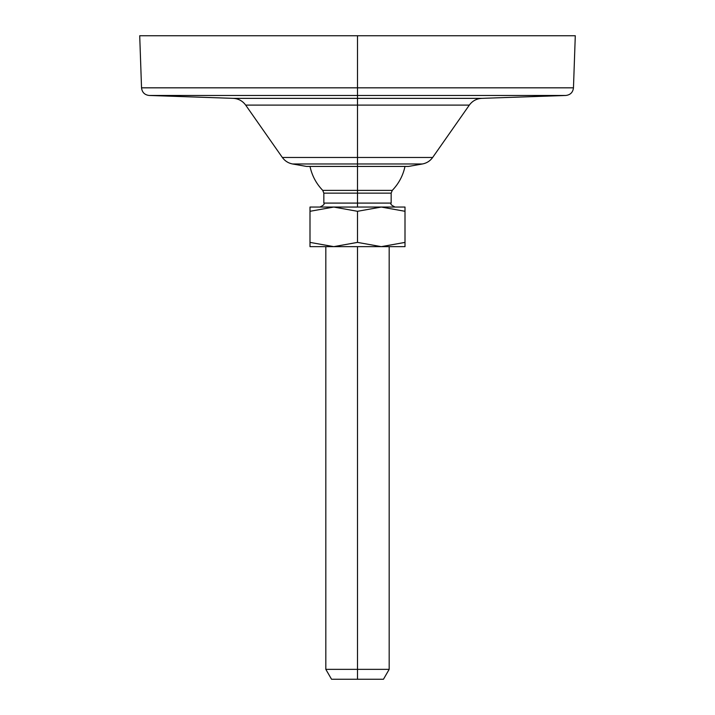 <?xml version="1.0" encoding="UTF-8"?>
<svg xmlns="http://www.w3.org/2000/svg" width="715" height="715" viewBox="0 0 715 715"><rect width="100%" height="100%" fill="white"/><g stroke="black" fill="none" stroke-linecap="round" stroke-linejoin="round"><path stroke-width="1.07" d="M357.5 95.47L565.824 95.47L357.5 95.47L357.5 87.829L573.466 87.829L357.5 87.829L357.5 95.47L149.176 95.47L357.5 95.47L357.5 98.357L357.5 95.47M481.758 98.357L233.242 98.357L357.5 98.357L357.5 105.105L357.5 98.357L481.758 98.357L565.824 95.47C570.364 94.916 572.912 92.369 573.466 87.829L575.289 35.75L357.5 35.75L357.5 87.829L141.534 87.829L357.5 87.829L357.5 35.75L139.711 35.75L141.534 87.829C142.088 92.369 144.636 94.916 149.176 95.47L233.242 98.357C238.444 98.661 242.591 100.904 245.674 105.105L357.5 105.105L357.5 157.47L282.345 157.47L357.5 157.47L357.5 163.976L292.569 163.976L357.5 163.976L357.5 166.425L306.422 166.425L292.569 163.976C288.297 163.163 284.892 160.991 282.345 157.47L245.674 105.105L469.326 105.105C472.409 100.904 476.556 98.661 481.758 98.357M357.5 163.976L422.431 163.976L357.5 163.976L357.5 157.47L432.655 157.47L357.5 157.47L357.5 105.105L469.326 105.105L432.655 157.47C430.108 160.991 426.703 163.163 422.431 163.976L408.578 166.425L357.5 166.425L357.5 163.976M310.006 166.425L357.5 166.425L357.5 190.378L322.724 190.378L323.841 193.139L391.159 193.139L357.5 193.139L357.5 166.425M405.003 166.381C403.046 175.586 398.8 183.585 392.276 190.378L357.5 190.378L357.5 203.087L323.841 203.087L323.841 193.139L357.5 193.139L357.5 203.087L323.841 203.087C324.851 204.052 323.529 205.375 319.882 207.046M395.118 207.046C391.471 205.375 390.149 204.052 391.159 203.087L357.5 203.087L357.5 207.046L357.5 203.087L391.159 203.087L391.159 193.139L392.276 190.378L322.724 190.378C316.2 183.585 311.955 175.586 309.997 166.381M357.5 207.046L349.251 207.046L357.5 207.046M389.175 246.648L393.876 246.648L389.175 246.648L389.175 669.347L357.5 669.347L389.175 669.347L383.463 679.25L357.5 679.25L357.5 246.648L309.997 246.648L309.997 211.3L333.753 207.055L405.003 207.046L405.003 211.291L381.265 207.055L357.5 211.3L381.265 207.055L405.003 211.291L405.003 246.648L381.265 246.648L357.5 242.394L381.265 246.648L405.003 242.403L405.003 246.648L333.753 246.639L357.5 242.394L357.5 211.3L333.753 207.055L309.997 207.046L309.997 211.3L333.753 207.055L341.252 207.046L333.753 207.055L357.5 211.3L357.5 242.394L333.753 246.639L309.997 242.394L333.753 246.639L309.997 246.648L309.997 207.046L405.003 207.046L404.279 207.046L405.003 207.046L405.003 242.403L381.265 246.648L333.753 246.639L357.5 246.648L357.5 669.347L325.826 669.347L357.5 669.347L357.5 679.25L331.537 679.25L325.826 669.347L325.826 246.648M402.134 207.046L398.63 207.046L402.134 207.046M373.748 207.046L365.749 207.046L373.748 207.046M398.63 246.648L402.134 246.648L398.63 246.648M357.5 679.25L331.537 679.25L357.5 679.25"/></g></svg>
